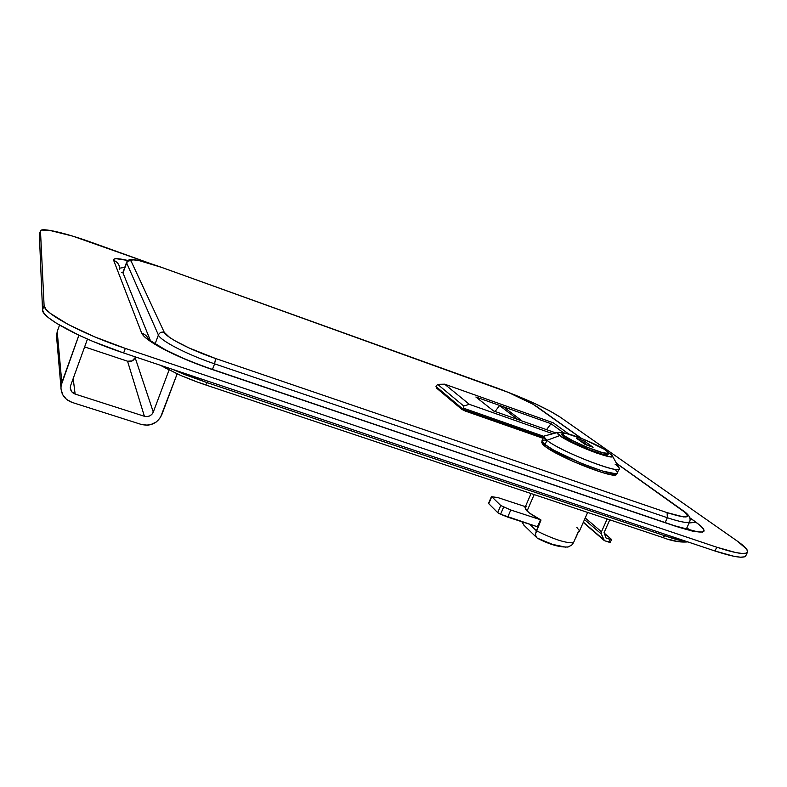 <?xml version="1.0" encoding="UTF-8"?>
<svg xmlns="http://www.w3.org/2000/svg" width="787" height="787" viewBox="0 0 787 787"><rect width="100%" height="100%" fill="white"/><g stroke="black" fill="none" stroke-linecap="round" stroke-linejoin="round"><path stroke-width="1.18" d="M119.545 266.97C118.739 263.793 116.771 261.579 113.653 260.349C112.767 258.067 117.538 258.116 127.976 260.487L116.023 258.667L113.958 259.159L113.653 260.349L141.64 333.019C145.369 334.396 147.867 336.895 149.156 340.545C147.867 336.895 145.369 334.396 141.64 333.019C143.313 336.915 150.73 342.355 163.903 349.33L186.637 359.875L212.647 369.674L675.817 526.326L692.914 531.255L702.545 532.11L704.149 530.999L703.558 528.923L700.873 526.001L689.874 517.807L696.22 522.342L689.107 522.942L696.22 522.342C710.868 533.773 704.07 535.101 675.817 526.326L212.362 369.369M165.3 368.05L164.237 366.565L165.3 368.05M125.31 348.395L94.607 336.846L68.105 324.441L50.388 313.403L45.744 308.976L44.092 305.523L40.462 231.152L41.445 230.07L49.325 230.296L72.67 236.11L151.684 264.009L92.394 242.691C65.596 232.972 40.845 227.168 40.481 230.925L44.092 305.523L42.528 309.95L39.35 234.339L40.462 231.152L39.35 234.339L42.528 309.95L44.151 313.442L48.784 317.909L56.31 323.172L78.857 335.193L92.945 341.44L123.628 352.97L714.99 550.998L734.045 556.32L740.459 557.196L744.453 556.852L745.869 555.652C744.276 558.74 733.986 557.186 714.99 550.998L123.628 352.97L125.31 348.395L716.741 547.201L125.31 348.395C82.743 334.298 43.098 313.029 44.092 305.523L42.528 309.95C41.485 317.584 81.061 338.931 123.628 352.97L125.31 348.395M747.571 552.002C748.063 549.887 744.718 546.316 737.537 541.269L560.187 417.14C548.569 409.584 531.038 401.232 507.605 392.074L535.022 403.642L549.867 410.991L560.187 417.14L737.537 541.269L746.597 549.1L747.64 551.677L746.174 553.163L742.19 553.477L735.786 552.572L716.741 547.201L714.99 550.998L716.741 547.201C735.737 553.428 746.007 555.022 747.571 552.002L745.869 555.661M119.722 269.567L119.526 266.891C118.699 263.743 116.742 261.569 113.653 260.349L141.64 333.019L143.873 336.157L148.418 340.014L163.903 349.33C177.99 356.6 194.241 363.387 212.647 369.674L674.557 525.726M39.448 233.877L40.481 230.925M165.791 368.168L179.298 374.691M184.296 376.845L194.763 380.987M200.114 382.944L205.476 384.784M669.875 539.607L676.259 541.181L684.336 541.771M666.451 534.747L665.271 535.898L207.256 382.698L207.493 381.056L207.256 382.698L173.071 369.526L184.266 374.396L207.256 382.698L205.653 384.932L207.256 382.698L665.271 535.898L680.263 540.394L685.969 541.279C681.011 540.856 674.115 539.056 665.271 535.898L662.526 537.423L666.451 534.747M122.959 272.302L121.67 272.292L122.959 272.302M119.998 268.111L124.749 267.383M686.874 527.831L690.081 530.261M212.195 369.319L212.175 369.31C199.76 365.178 184.04 358.665 181.128 357.298L165.713 349.959M686.205 529.307L689.806 521.407C688.645 523.532 681.158 522.293 667.337 517.718L214.595 363.84L212.48 369.408L214.595 363.84C187.503 354.76 160.233 340.633 158.403 334.996L155.088 343.929L158.403 334.996L126.648 262.947L123.008 272.951L150.484 340.751L123.008 272.951L126.618 262.258M161.699 267.403L139.092 260.595L132.629 259.749L131.183 260.094L131.026 260.95C131.636 258.372 141.876 260.536 161.758 267.442L496.941 387.991C514.216 394.425 527.241 400.475 536.016 406.131L581.199 438.29L533.173 404.302L508.333 392.398L161.709 267.403C148.822 262.789 139.151 260.163 132.708 259.533C129.619 259.169 127.563 260.123 126.559 262.405L122.998 272.213M126.648 262.947L158.403 334.996C159.613 332.557 161.551 331.652 164.237 332.291L131.026 260.95C128.999 260.438 127.543 261.107 126.648 262.947C127.543 261.107 128.999 260.438 131.026 260.95L164.237 332.291L169.539 337.357L174.665 340.614L188.919 347.913L215.608 358.518L667.11 512.632L667.337 517.718L665.153 522.538L667.337 517.718C681.001 522.253 688.487 523.503 689.786 521.476M683.264 510.793L682.319 510.261C692.56 518.269 687.494 519.056 667.11 512.632L683.539 516.921L687.631 516.203L685.546 512.799L616.565 463.454L683.224 510.753C688.723 514.482 690.917 518.033 689.806 521.407M581.573 438.438L536.783 406.574M161.728 267.413L496.666 387.893M214.595 363.84L667.337 517.718L667.11 512.632L215.608 358.518L214.595 363.84L215.608 358.518C190.926 350.205 166.027 337.387 164.237 332.291C161.551 331.652 159.613 332.557 158.403 334.996C160.233 340.633 187.503 354.76 214.595 363.84M70.682 385.443L87.465 339.089L70.682 385.443L70.299 388.08L71.755 391.778L75.129 394.071L144.395 416.284L147.08 416.608L149.707 415.92L151.891 414.336L153.288 412.083L169.077 369.988L153.288 412.083L135.138 357.682L135.413 356.914L135.138 357.682L153.288 412.083C151.468 415.772 148.497 417.169 144.395 416.284L127.553 361.213L132.088 360.948L135.138 357.682C133.593 360.84 131.065 362.02 127.553 361.213L144.395 416.284L75.129 394.071L73.181 378.547L75.129 394.071C72.05 392.89 70.436 390.726 70.289 387.568L70.682 385.443M56.487 336.797L57.205 331.602L61.819 382.58L60.933 387.096C61.12 394.543 64.839 399.658 72.099 402.413L141.335 424.459C150.76 426.495 157.567 423.278 161.758 414.818L177.173 373.835L160.41 417.543L156.22 422.029L150.592 424.685L147.494 425.196L141.335 424.459L72.099 402.413L66.531 399.393L62.616 394.562L60.963 388.66L61.071 385.581L78.907 335.223L61.819 382.58L57.205 331.602L59.527 325.12L57.205 331.602L56.743 338.617M57.904 341.873L56.93 339.404M84.632 346.919L127.553 361.213L84.632 346.919M604.062 532.632L609.768 519.813L604.062 532.632L606.088 538.062L604.062 532.632M601.357 533.989L601.465 531.776L585.223 517.964L601.465 531.776L601.219 533.468L603.393 539.41L583.364 522.174L604.377 540.6L601.357 533.989L584.505 519.587L601.357 533.989M611.529 539.528L610.309 542.263L608.725 542.086L609.955 539.331L611.538 539.508L604.249 533.143L611.529 539.429L609.955 539.331L608.725 542.086L604.859 540.817L610.289 542.292M609.955 539.331L606.088 538.062L609.955 539.331M607.18 518.948L601.465 531.776L607.18 518.948M552.838 433.755L469.318 404.321L444.645 384.184L553.163 422.767L568.755 434.001L553.163 422.767L444.645 384.184L469.318 404.321L463.75 406.043L463.159 409.338L543.404 437.464L463.159 409.338L435.998 386.555L463.159 409.338L463.622 408.217L543.876 436.372L463.622 408.217L463.75 406.043L437.602 384.331L463.75 406.043L469.318 404.321L552.838 433.755M563.856 432.998L551.018 423.691L475.879 397.012L493.587 410.962L555.897 432.958L493.587 410.962L475.879 397.012L551.018 423.691L563.856 432.998M435.998 386.555L437.602 384.331L444.645 384.184L437.602 384.331L435.998 386.555M546.562 429.653L551.018 423.691L546.562 429.653M521.811 420.789L503.769 407.036L521.811 420.789L517.364 419.353L521.811 420.789M499.529 405.531L517.443 419.245L499.529 405.531L503.769 407.036L499.529 405.531L495.102 411.493L499.529 405.531M436.736 387.145L462.431 408.709M465.304 410.086L543.404 437.464L465.845 410.283L465.491 411.129L543.05 438.29L465.491 411.129L465.845 410.283M436.48 387.814L461.841 409.378L465.491 411.129L461.841 409.378L436.519 388.06L436.706 387.076M436.687 387.135L436.519 388.06L436.844 387.263L462.195 408.532L461.841 409.378L462.195 408.532M562.184 433.411L561.633 434.68L563.699 437.021L564.249 435.742L562.184 433.411C562.007 430.056 596.762 443.602 606.206 450.558L608.636 453.145C609.108 456.657 572.857 442.451 564.249 435.742L563.699 437.021L561.672 434.581M527.054 511.048L534.176 494.59L527.054 511.048C529.877 513.636 534.53 516.626 541.023 520.03L536.36 530.743C553.674 539.302 566.04 543.305 573.467 542.755L578.13 532.179L579.33 531.304L578.13 532.179L573.467 542.755L571.608 545.253L567.516 547.083L571.608 545.253L573.467 542.755C566.04 543.305 553.674 539.302 536.36 530.743L529.533 524.201L536.36 530.743L535.603 533.625L541.023 520.03L529.444 513.026L525.539 509.366L525.067 507.389L527.054 511.048M557.757 432.466L544.811 435.86C542.932 436.283 543.64 437.769 546.935 440.327L559.714 435.614C557.245 433.775 556.665 432.702 557.973 432.407L562.971 432.998L559.065 432.358L557.294 433.106L562.43 437.434L586.256 449.072L596.91 453.164L608.823 456.588L611.056 456.824L612.256 456.568L612.394 455.86L608.351 452.387L612.138 455.437C618.602 462.422 570.998 444.468 559.714 435.614L546.935 440.327L543.797 436.539L541.987 440.759L545.086 444.596L546.935 440.327L545.086 444.596L553.635 450.075L581.327 463.327L602.498 471.059L615.434 473.715L617.057 473.272L619.103 468.836M608.076 454.424L606.875 454.856L602.301 454.06L590.604 450.164L572.72 442.264L563.699 437.021C572.287 443.75 608.528 457.955 608.076 454.424L608.597 453.243M565.883 505.165L583.128 510.92L565.883 505.165M542.056 440.582L542.804 442.55L545.086 444.596C558.416 455.752 618.011 479.106 617.293 472.918M617.205 472.2L615.916 470.537M615.1 464.182C618.021 466.278 619.379 467.783 619.172 468.678C619.949 474.728 560.324 451.354 546.935 440.327C562.007 452.663 627.967 477.434 618.72 467.36L612.434 455.978M565.686 547.152L552.622 544.417L538.761 538.731M525.293 507.113L526.552 506.602M576.812 527.388L579.321 530.536M537.403 526.759L540.531 519.774L537.403 526.759M524.309 525.578L521.751 521.673L524.309 525.578M535.858 536.144L535.603 533.625L535.858 536.144L537 537.914L535.858 536.144M537.816 538.456L537 537.914L537.816 538.456M564.249 435.742L573.29 440.976L586.581 447.036L602.872 452.771L608.469 453.371L607.83 451.827L603.806 449.003L584.17 439.49L565.617 433.253L562.184 433.627L564.249 435.742M585.164 444.498L576.497 438.27L584.298 441.025L593.083 447.282L585.164 444.498L576.497 438.27L584.298 441.025L583.688 442.432L580.934 441.458L583.688 442.432L584.298 441.025L593.083 447.282L585.164 444.498M587.938 445.472L583.688 442.432L587.938 445.472M542.273 440.877C542.538 440.061 544.122 439.864 547.024 440.287M541.741 442.107L542.479 444.075L544.742 446.111L545.322 444.773L544.742 446.111C557.953 457.227 617.067 480.385 616.369 474.207L614.519 475.004L611.499 474.787L601.671 472.387L573.143 461.487L548.362 448.639L544.742 446.111L541.663 442.284L542.046 441.399M500.748 505.51L491.737 496.705L488.757 503.68L497.699 512.612L500.748 505.51L510.783 510.006L507.723 517.118L537.472 526.788L500.581 514.236L507.723 517.118L510.783 510.006L540.344 519.676L510.783 510.006L500.748 505.51L497.699 512.612L498.84 513.409L500.581 514.236L503.631 507.123L500.581 514.236L497.699 512.612L488.757 503.68L491.737 496.705L500.748 505.51M497.955 497.61L525.391 506.651L497.955 497.61L491.737 496.705L497.955 497.61M488.579 503.316L491.55 496.371M165.113 349.644L149.176 339.886M687.789 541.889C680.352 542.587 671.98 541.112 662.664 537.472L205.653 384.932C195.058 381.498 180.577 375.458 178.265 374.327L160.204 365.217M695.324 531.215L675.02 525.873M536.488 406.367C527.211 400.435 514 394.287 496.833 387.932M682.9 510.527L616.447 463.248M60.933 387.096L56.467 335.459M603.934 540.266L583.246 522.44M531.058 493.547L524.998 507.556M587.663 512.435L579.33 531.304M536.636 537.541L523.542 524.831M568.283 546.935C560.118 547.555 549.877 544.683 537.58 538.328M616.693 473.489L616.369 474.207M578.288 532.14L575.818 537.737"/></g></svg>
